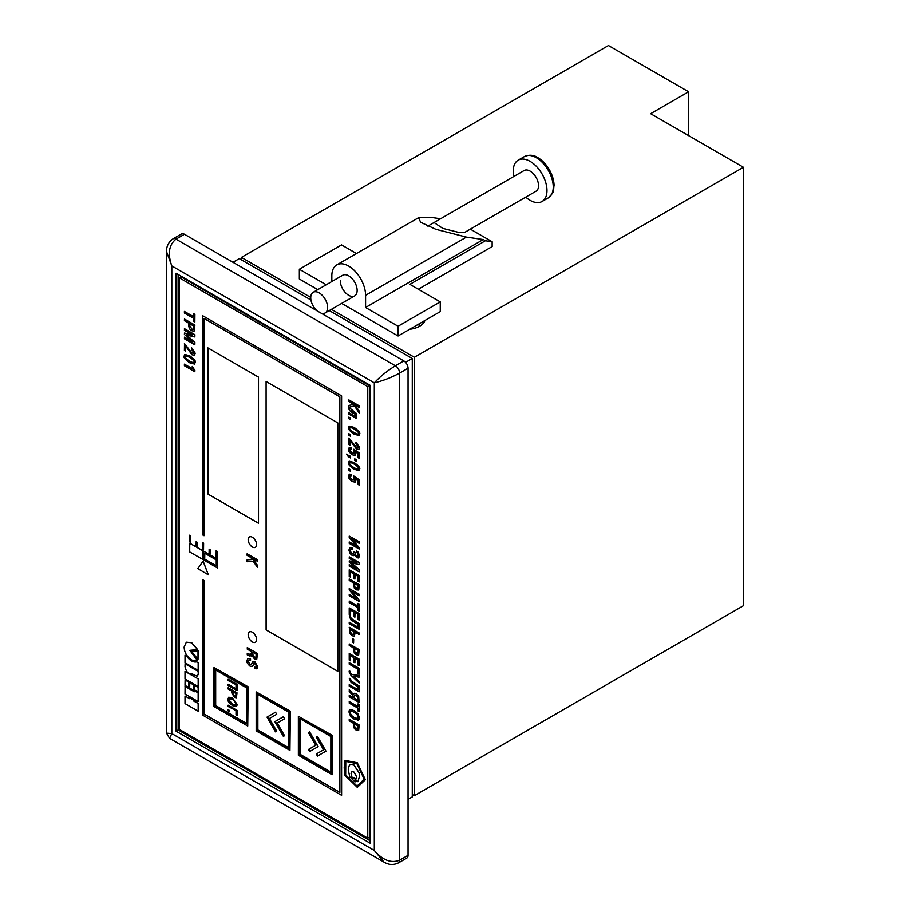 <?xml version="1.0" encoding="UTF-8"?>
<svg xmlns="http://www.w3.org/2000/svg" width="910" height="910" viewBox="0 0 910 910"><rect width="100%" height="100%" fill="white"/><g stroke="black" fill="none" stroke-linecap="round" stroke-linejoin="round"><path stroke-width="1.36" d="M252.377 632.257A5.96 3.447 -120 0 0 249.397 631.961A5.96 3.447 -120 0 0 248.487 636.738A5.96 3.447 -120 0 0 252.377 641.994A5.96 3.447 -120 0 0 255.369 642.289A5.96 3.447 -120 0 0 256.279 637.512A5.96 3.447 -120 0 0 252.377 632.257M249.42 631.949A5.96 3.447 -120 0 0 248.532 636.738A5.96 3.447 -120 0 0 252.423 641.971A5.96 3.447 -120 0 0 255.38 642.278M252.377 537.264A5.96 3.447 -120 0 0 249.397 536.968A5.96 3.447 -120 0 0 248.487 541.746A5.96 3.447 -120 0 0 252.377 547.001A5.96 3.447 -120 0 0 255.369 547.297A5.96 3.447 -120 0 0 256.279 542.519A5.96 3.447 -120 0 0 252.377 537.264M249.42 536.957A5.96 3.447 -120 0 0 248.532 541.746A5.96 3.447 -120 0 0 252.423 546.978A5.96 3.447 -120 0 0 255.38 547.285M350.532 469.685L348.826 468.798L348.826 470.379L350.452 471.312L350.532 469.685L348.826 468.798M356.47 459.721L354.763 458.833L354.763 460.414L356.39 461.347L356.47 459.721L354.763 458.833M358.472 446.799L356.47 447.345L348.917 438.017L348.826 444.546L350.088 445.172L350.088 440.463M358.904 449.381L359.643 447.527L356.015 442.146L355.924 443.693L358.381 446.844L358.028 447.72M358.995 435.446L359.564 433.99C360.405 432.955 358.563 430.771 354.036 427.461L349.156 426.119L348.519 427.62C347.665 428.655 349.508 430.839 354.036 434.161L358.915 435.492L359.643 433.945C360.497 432.91 358.654 430.726 354.126 427.404L349.201 426.096M350.532 417.997L348.826 417.11L348.826 418.691L350.452 419.624L350.532 417.997L348.826 417.11M359.245 413.038L359.245 411.32L354.809 404.904L359.245 407.464L359.245 405.94L348.826 399.922L348.826 401.447L353.922 404.393L348.826 405.473L348.826 407.316L354.422 405.905L359.245 413.038L359.336 411.263L355.014 405.018M353.876 404.37L348.826 405.473M359.245 407.464L359.336 405.883L348.826 399.922M353.16 697.492L349.303 695.274L349.224 696.776L359.12 702.486L358.608 696.355L356.163 693.795L353.979 693.397M353.319 694.398L349.303 689.757L349.224 691.509L353.16 695.9L353.16 697.595L349.224 695.32M359.12 702.486L358.699 696.309L356.254 693.75L354.013 693.374M349.224 684.673L349.224 686.106L359.211 691.782L359.211 686.049L351.283 680.942L349.326 678.303L350.805 682.204L358.005 686.902L358.005 689.746L349.224 684.673L358.005 689.643M359.211 668.372L349.224 662.707L349.224 664.163L358.005 669.225L358.005 673.593L359.12 674.23L359.211 668.372L349.224 662.707M358.46 655.177L359.211 649.615L349.224 643.95L349.224 645.406L353.171 647.681L354.365 653.209L356.276 654.79L358.688 654.984L359.12 649.672L349.224 643.95M353.694 639.298L352.409 638.649L352.409 642.21L353.603 642.904L353.694 639.298L352.409 638.649M354.889 617.185L354.889 612.635L358.005 614.421L358.005 619.437L359.12 620.085L359.12 613.613L349.224 607.903L349.224 614.512L350.339 615.16L350.339 610.007L353.774 611.986L353.774 616.536L354.889 617.185L354.98 612.68M350.339 615.16L350.43 610.053M359.12 620.085L359.211 613.567L349.224 607.903M359.12 601.521L359.12 600.077L351.59 591.386L359.12 595.731L359.12 594.276L349.224 588.565L349.224 590.021L356.777 598.723L349.224 594.355L349.224 595.811L359.211 601.476L359.2 600.031L351.84 591.523M356.606 598.518L349.224 594.355M359.12 595.731L359.211 594.23L349.224 588.565M356.731 562.698L349.303 560.856L349.224 562.118L356.959 569.194L349.303 564.632L349.224 566.134L359.12 571.844L359.211 569.774L351.442 562.733M359.12 571.844L359.12 569.819L351.249 562.676L359.12 564.644L359.211 562.573L349.303 556.863L349.224 558.365L356.947 562.824L349.224 560.913M359.12 549.083L359.12 547.638L351.59 538.936L359.12 543.281L359.12 541.837L349.224 536.115L349.224 537.571L356.777 546.273L349.224 541.916L349.224 543.361L359.211 549.026L359.2 547.581L351.84 539.084M356.606 546.08L349.224 541.916M359.12 543.281L359.211 541.78L349.224 536.115M194.501 364.034L195.229 362.419C196.071 361.327 194.228 359.109 189.701 355.764L184.821 354.479M194.046 352.5L192.055 353.114L184.502 343.605L184.411 350.361L185.674 350.987L185.674 346.107M194.456 355.184L195.229 353.228L191.6 347.734L191.51 349.338L193.966 352.545L193.591 353.478M194.114 331.149L194.911 325.063L184.502 319.046L184.411 320.673L188.563 323.073L188.563 325.211C189.155 328.51 190.247 330.353 191.839 330.751L194.069 331.172L194.831 325.109L184.411 319.091M184.411 311.447L184.411 313.04L193.659 318.375L193.659 321.435L194.831 322.117L194.911 314.348L193.659 313.723L193.659 316.794L184.411 311.447L193.659 316.691M251.831 663.868L250.057 664.505L248.18 661.388L248.68 660.034L250.546 660.376L250.546 658.885L247.873 658.431M250.466 660.421L250.466 658.942L247.827 658.453L246.951 660.706C246.462 662.025 247.486 663.834 250 666.12L252.127 666.484L254.834 663.31L256.529 666.2L256.085 667.303L254.732 667.144L254.732 668.622L256.973 668.827L257.746 666.848L254.845 661.672L252.912 661.365M256.119 667.28L254.732 667.144M252.127 666.484L254.925 663.265M345.174 760.294L344.196 767.676L344.799 775.172L357.289 787.355L365.274 779.506L357.277 762.773L344.89 760.339M185.014 696.002L189.701 698.721L189.792 697.652L198.243 703.555L198.164 711.199L185.014 703.601L185.014 696.002L189.701 698.618M185.014 686.379L194.353 691.771L194.444 690.713L198.255 692.908L198.164 701.576L185.014 693.977L185.094 686.333L194.353 691.668M185.105 679.941L188.916 682.136L188.825 687.573L185.014 685.366L185.105 679.941M189.792 682.648L193.557 684.82L193.477 690.258L189.701 688.074L189.792 682.648M194.444 685.332L198.255 687.528L198.255 691.907L194.353 689.746L194.444 685.332M198.255 662.719L196.731 661.843C193.398 662.56 190.019 660.603 186.584 655.985L185.026 655.177L185.026 662.776L198.175 670.374L198.255 662.719L196.731 661.843M189.985 650.343L197.663 659.943L197.163 660.353M186.379 642.21L191.691 642.699L197.652 649.581L189.871 650.354L197.208 660.319M198.118 650.73L191.589 651.355L198.027 659.397L198.118 650.73L191.589 651.355M207.878 347.882L207.878 494.028L258.497 523.261L258.497 377.115L207.878 347.882M266.095 381.495L266.095 629.936L337.815 671.341L337.815 422.9L266.095 381.495L266.13 629.913L337.815 671.296M367.765 386.613L179.19 277.743L179.19 729.319L367.765 838.19L367.765 386.613L369.449 385.635L180.874 276.765L179.19 277.743M247.736 726.032L248.157 686.811L213.987 667.576L213.987 706.547L247.736 726.032L247.736 687.061L213.987 667.576M289.926 750.386L290.347 711.165L256.176 691.93L256.176 730.901L289.926 750.386L289.926 711.415L256.176 691.93M332.116 774.74L332.537 735.53L298.366 716.284L298.366 755.255L332.116 774.74L332.116 735.769L298.366 716.284M204.033 535.706L204.033 318.443L339.874 396.862L339.874 792.428L204.033 713.997L204.033 580.523L202.35 579.545L202.35 714.964L341.603 795.317L341.568 395.896L202.35 315.52L202.35 534.727L204.033 535.706L204.079 318.466M341.603 795.317L341.603 395.873L202.35 315.52M339.874 792.371L204.079 713.975L204.079 580.5L202.35 579.545M192.34 674.06L192.681 673.787C189.03 674.958 186.482 672.615 185.014 666.734L185.105 663.743L198.255 671.33L198.255 674.276L197.265 676.278L192.294 674.082M198.255 678.917L185.014 671.375L185.014 678.962L198.175 686.561L198.255 678.917L192.158 675.402M203.135 561.06L208.367 574.836L197.834 568.648L203.135 561.06M189.78 543.179L202.452 550.493L202.452 559.195L189.701 551.926L189.78 543.179M189.746 535.137L190.736 535.706L190.645 542.349L189.667 541.78L189.746 535.137M196.196 541.689L197.265 542.303L197.186 546.216L196.116 545.602L196.196 541.689M202.646 542.587L203.624 543.156L203.544 549.799L202.555 549.231L202.646 542.587M216.205 550.777L217.183 551.346L217.103 558.001L216.114 557.432L216.205 550.777M209.175 549.185L210.164 549.742L210.073 553.655L209.095 553.098L209.175 549.185M217.547 559.161L203.51 551.153L203.51 559.9L217.456 567.954L217.547 559.161L203.51 551.153M251.547 653.767L249.397 654.301L247.258 653.414L247.258 654.916L249.67 655.962L252.081 655.769L254.55 659.033L256.745 659.375L257.45 653.448L247.338 647.624L247.258 649.148L251.547 651.628L251.171 654.836M252.081 655.769L251.649 656.474L252.138 655.803M251.217 654.813L247.258 653.414M257.519 567.487L257.519 565.611L252.661 558.547L257.519 561.356L257.519 559.821L247.099 553.803L247.099 555.339L250.728 557.432L252.15 559.536L247.099 559.855L247.099 561.743L253.242 561.22L257.519 567.487L257.598 565.565L252.866 558.66M252.115 559.502L247.099 559.855M257.519 561.356L257.598 559.775L247.099 553.803M192.476 334.914L184.502 333.037L184.411 334.402L192.533 341.933L184.502 337.132L184.411 338.77L194.831 344.788L194.911 342.524L186.732 335.016M194.831 344.788L194.831 342.581L186.539 334.982L194.831 336.95L194.911 334.698L184.502 328.681L184.411 330.307L192.533 335.005L184.411 333.094M184.411 364.148L184.411 365.729L194.831 371.746L194.911 370.484L192.329 366.446L192.237 368.664L184.411 364.148L192.237 368.561M352.261 549.595L352.261 548.15L349.724 547.718L348.928 550.072L349.918 553.405L351.886 555.202L353.74 555.623L354.456 554.634L356.652 557.614L358.608 557.978L359.416 555.964L358.199 552.279L356.379 550.664L356.379 552.12L357.971 553.746L357.858 556.363L355.389 554.963L354.991 552.404L353.876 551.756L353.489 554.065L352.011 553.792L350.043 550.641L350.805 549.196L352.352 549.549L352.352 548.093L349.804 547.672M353.58 554.019L350.657 552.393L350.134 550.584L350.896 549.151M357.948 556.306L355.469 554.918L355.082 552.347L353.876 551.756M358.608 557.978L359.507 555.919L358.29 552.222L356.379 550.664M353.819 555.578L354.536 554.588L353.819 555.578M354.889 579.09L354.889 574.54L358.005 576.337L358.005 581.342L359.12 581.99L359.12 575.529L349.224 569.808L349.224 576.428L350.339 577.065L350.339 571.912L353.774 573.891L353.774 578.453L354.889 579.09L354.98 574.585M350.339 577.065L350.43 571.958M359.12 581.99L359.211 575.473L349.224 569.808M358.767 589.976L359.211 584.652L349.224 578.987L349.224 580.443L353.171 582.718L354.365 588.247L356.276 589.828L358.688 590.021L359.12 584.709L349.224 578.987M358.005 606.117L349.303 601.089L349.224 602.591L358.005 607.664L358.005 610.473L359.12 611.111L359.211 603.978L358.005 603.387L358.005 606.208L349.224 601.135M349.224 622.247L349.224 623.68L359.211 629.345L359.211 623.612L351.283 618.504L349.326 615.865L350.805 619.778L358.005 624.476L358.005 627.308L349.224 622.247L358.005 627.217M354.308 636.226L355.093 632.2L359.12 634.52L359.211 633.019L349.303 627.308L349.781 633.371L352.125 635.771L354.434 636.158M354.399 636.17L355.173 632.245M354.889 662.81L354.889 658.248L358.005 660.046L358.005 665.062L359.12 665.711L359.12 659.238L349.224 653.528L349.224 660.137L350.339 660.785L350.339 655.621L353.774 657.611L353.774 662.161L354.889 662.81L354.98 658.305M350.339 660.785L350.43 655.678M359.12 665.711L359.211 659.193L349.224 653.528M359.12 683L359.12 681.499L353.353 676.21L359.12 677.177L359.12 675.493L351.681 674.503L350.464 673.229L350.464 671.591L349.269 670.897L349.087 671.921L350.987 675.356L359.12 683L359.211 681.454L353.524 676.244M359.12 677.177L359.211 675.447L351.772 674.446L350.555 673.172L350.555 671.546L349.269 670.897M358.005 706.638L349.303 701.61L349.224 703.111L358.005 708.185L358.005 710.994L359.12 711.643L359.211 704.499L358.005 703.908L358.005 706.729L349.224 701.667M357.823 720.356L359.291 719.218L357.903 720.31L359.507 717.888L357.937 713.702L354.252 710.585L349.952 709.641L348.928 711.882L350.521 716.136L354.172 719.207L358.574 720.094M359.211 719.264L357.846 713.747L354.172 710.63L350.6 709.436L349.224 710.551M358.46 730.593L359.211 725.031L349.224 719.366L349.224 720.822L353.171 723.097L354.365 728.626L356.276 730.207L358.688 730.4L359.12 725.088L349.224 719.366M348.826 412.685L348.826 414.107L356.39 418.475L356.47 413.527L349.884 408.124L348.928 407.578L348.78 408.192C348.678 409.864 350.259 411.582 353.546 413.311L355.469 414.414L355.469 416.518L348.826 412.685L355.469 416.416M350.532 434.593L348.826 433.706L348.826 435.287L350.452 436.22L350.532 434.593L348.826 433.706M354.661 452.884L352.204 453.328L349.633 449.858L351.578 449.165L351.578 447.652L349.292 447.322L348.519 449.21C348.018 450.552 349.247 452.418 352.227 454.795L355.127 455.341L355.776 453.828L355.275 451.656L358.074 453.601L358.074 457.639L359.245 458.322L359.336 453.032L353.842 449.221L354.263 453.794M354.752 452.839L352.295 453.271L349.713 449.813L350.054 448.96M355.162 455.318L355.867 453.772L355.355 451.61M350.452 457.923L350.532 456.297L348.917 455.353L348.826 456.058L346.562 454.101L348.325 456.695L350.452 457.923L350.532 456.297M348.826 455.955L347.518 454.545M358.995 470.538L359.564 469.082C360.405 468.047 358.563 465.863 354.036 462.553L349.156 461.211L348.519 462.712C347.665 463.747 349.508 465.931 354.036 469.253L358.915 470.584L359.643 469.037C360.497 468.002 358.654 465.818 354.126 462.496L349.201 461.188M354.661 479.672L352.204 480.105L349.633 476.647L351.578 475.953L351.578 474.44L349.292 474.099L348.519 475.998C348.018 477.34 349.247 479.195 352.227 481.572L355.127 482.118L355.776 480.605L355.275 478.444L358.074 480.378L358.074 484.416L359.245 485.098L359.336 479.809L353.842 475.998L354.263 480.582M354.752 479.615L352.295 480.059L349.713 476.59L350.054 475.737M355.127 482.118L355.867 480.56L355.355 478.387M352.705 777.777L355.127 778.084L355.048 781.94L352.705 779.586L352.705 777.777L353.922 778.38M357.073 786.092L345.675 774.899L345.777 761.329M357.914 781.69L359.473 776.173L359.12 772.863L353.831 765.003L350.134 764.673L348.621 766.8L348.28 769.712L349.747 776.981L352.261 778.334L351.135 773.466L351.908 771.714L353.831 771.919L356.606 776.731L355.571 780.336L357.914 781.69L359.552 776.128L359.211 772.817L353.91 764.946L350.179 764.65M367.765 838.19L369.449 837.211L369.449 385.635M207.912 347.916L207.912 494.005L258.497 523.204M246.474 687.789L215.261 669.76L215.261 705.807L246.474 723.837L246.474 687.789M215.681 670.01L215.681 705.568L246.474 723.348M228.16 709.641L228.16 710.983L229.536 711.779L229.536 710.437L228.16 709.641M236.02 711.017L236.02 714.919L237.01 715.499L237.01 710.301L228.16 705.182L228.16 706.49L236.441 710.778L237.01 715.01M232.585 698.038L228.74 697.208L227.887 699.164C227.147 700.313 228.717 702.497 232.585 705.694L236.463 706.501L237.282 704.579L232.585 698.038M237.01 692.84L228.16 687.732L228.16 689.029L231.686 691.065L231.686 692.817L234.473 697.424L236.395 697.788L237.01 692.84M236.02 685.093L236.02 688.779L228.16 684.24L228.16 685.537L237.01 690.656L237.01 684.377L228.16 679.258L228.16 680.555L236.441 684.855L236.02 688.779M288.663 712.143L257.439 694.125L257.439 730.173L288.663 748.191L288.663 712.143M257.86 694.364L257.86 729.922L288.663 747.702M284.557 735.701L277.243 723.029L284.557 718.809L283.374 716.739L274.854 721.653L283.363 736.383L284.557 735.701M276.72 731.174L269.406 718.513L276.72 714.282L275.525 712.212L267.017 717.125L275.525 731.856L276.72 731.174M330.853 736.497L299.629 718.479L299.629 754.527L330.853 772.544L330.853 736.497M300.05 718.718L300.05 754.276L330.853 772.067M309.639 751.558L318.136 746.644L309.627 731.902L308.433 732.595L315.747 745.267L308.445 749.487L309.639 751.558M317.476 756.085L325.973 751.171L317.465 736.429L316.271 737.123L323.596 749.794L316.282 754.015L317.476 756.085M317.465 736.429L316.691 736.872L324.017 749.544L316.703 753.776L317.897 755.835M309.627 731.902L308.854 732.345L316.168 745.028L308.865 749.248L310.06 751.307M275.525 712.212L267.438 716.887L275.946 731.617M283.374 716.739L275.275 721.414L283.784 736.144M228.581 679.497L228.581 680.316L236.441 684.855M228.581 684.479L228.581 685.298L237.01 690.167M228.581 687.971L228.581 688.79L232.107 690.827L232.107 692.578L234.894 697.174L236.589 697.64M235.815 696.173L236.441 693.318L232.687 691.645L232.687 693.284L234.45 696.093L235.633 696.343L236.02 693.568L232.687 691.645M228.967 697.106L228.308 698.914C227.58 700.074 229.138 702.247 233.005 705.455L236.657 706.365M235.974 704.966L236.702 703.76L233.005 699.153L229.616 698.516M232.585 699.403L229.388 698.618L228.888 699.733L232.585 704.34L235.792 705.113L236.281 703.999L233.005 699.153M228.581 705.432L228.581 706.24L236.441 710.778M228.581 709.88L229.536 711.29M198.027 659.397L198.027 650.775M197.663 659.943L197.572 659.989C197.356 661.115 195.366 661.115 191.612 660C186.834 656.656 184.343 652.345 184.138 647.056L186.334 642.232L191.612 642.756L197.561 649.626M196.651 661.889C193.307 662.605 189.928 660.66 186.505 656.042L186.584 655.985M186.505 656.042L185.026 655.177M198.175 670.374L198.175 662.776M185.014 663.788L198.175 671.387L198.255 674.276M198.175 674.333L197.311 676.244M192.078 675.447L186.505 672.137M186.425 672.183L185.014 671.375M198.175 686.561L198.175 678.962M194.353 685.378L198.255 687.528M198.164 687.573L198.164 691.953M189.701 682.693L193.557 684.82M193.477 684.866L193.477 690.258M185.014 679.986L188.916 682.136M188.825 682.182L188.825 687.573M194.353 690.758L198.255 692.908M198.164 692.965L198.164 701.576M189.701 697.697L193.557 699.824M193.477 699.881L193.477 700.893L198.243 703.555M198.164 703.601L198.164 711.199M345.595 774.945L345.698 761.374L356.891 763.683L364.193 779.21L356.993 786.138L345.675 774.899M357.391 787.298L365.172 779.915M365.194 779.563L357.38 763.058M356.993 762.819L345.095 760.339M352.181 778.38L351.055 773.523L351.863 771.737M353.922 777.481L355.127 778.084M355.048 778.13L355.048 781.94M203.055 561.117L208.367 574.836M189.701 543.236L202.452 550.493M202.361 550.539L202.361 559.24M189.667 535.194L190.736 535.706M190.645 535.751L190.645 542.349M196.116 541.734L197.265 542.303M197.186 542.349L197.186 546.216M202.555 542.633L203.624 543.156M203.544 543.202L203.544 549.799M216.114 550.823L217.183 551.346M217.103 551.392L217.103 558.001M209.095 549.231L210.164 549.742M210.073 549.799L210.073 553.655M204.716 559.206L204.716 553.246L216.25 559.9L216.25 565.861L204.716 559.206L204.795 553.291M216.25 565.77L204.795 559.149M217.456 567.954L217.456 559.206M256.745 659.375L257.359 653.505L247.258 647.67M252.684 652.288L252.684 654.552L254.504 657.452L255.801 657.725L256.222 654.324L252.684 652.288M252.764 652.333L252.764 654.506L254.584 657.407L255.846 657.691M253.788 663.151L254.834 663.31M256.893 668.873L257.666 666.893L254.766 661.718L252.866 661.388L251.228 664.766M251.751 663.913L249.966 664.55L248.089 661.433L248.635 660.057M194.831 322.117L194.911 314.348M194.831 314.405L193.659 313.723M193.659 326.019L189.735 323.755L189.735 325.746L191.805 329.136L193.193 329.42L193.659 326.019M189.826 323.801L189.826 325.7L191.896 329.079L193.238 329.397M191.976 341.546L184.411 337.189M194.831 336.95L194.911 334.698M194.831 334.743L184.411 328.726M185.583 351.044L185.583 346.039L191.987 354.775L194.41 355.207L195.138 353.285L191.51 347.779M193.966 352.545L191.976 353.16L184.411 343.65M189.621 355.81L184.775 354.502L184.093 356.094C183.251 357.186 185.094 359.404 189.621 362.749L194.467 364.057L195.138 362.464C195.991 361.372 194.149 359.154 189.621 355.81L189.701 355.764M185.219 356.743C184.901 357.653 186.379 359.132 189.621 361.19C192.863 362.885 194.342 363.09 194.023 361.827C194.342 360.917 192.863 359.427 189.621 357.38C186.379 355.685 184.901 355.469 185.219 356.743L185.538 356.06M193.705 362.51L194.023 361.827M185.583 356.037L185.299 356.686C184.992 357.596 186.459 359.086 189.701 361.134C192.954 362.828 194.421 363.045 194.114 361.771M194.831 371.746L192.237 366.491M353.74 555.623L354.456 554.634M356.401 568.83L349.224 564.678M359.12 564.644L359.211 562.573M359.12 562.619L349.224 556.909M358.005 585.517L354.286 583.367L354.786 587.041L356.254 588.338L357.584 588.611L358.005 585.517M354.365 583.412L354.877 586.984L357.664 588.565M359.12 611.111L359.211 603.978M359.12 604.024L358.005 603.387M359.12 629.39L359.211 623.612M359.12 623.668L351.203 618.55L350.509 616.559M350.43 616.605L349.235 615.922M359.12 634.52L359.12 633.076L349.224 627.354M350.43 629.504L350.543 632.245L352.25 634.281L353.58 634.554L353.979 631.551L350.339 629.458L350.452 632.291L352.17 634.327L353.546 634.577M353.603 642.904L353.603 639.343M358.005 650.479L354.286 648.33L354.786 652.004L356.254 653.3L357.584 653.573L358.005 650.479M354.365 648.375L354.877 651.947L357.664 653.528M359.12 674.23L359.12 668.418M359.12 691.827L359.211 686.049M359.12 686.094L351.203 680.987L350.509 678.985M350.43 679.031L349.235 678.348M354.206 693.284L353.296 694.523L349.224 689.803M358.005 700.393L357.482 696.503L354.673 695.001L354.274 698.243L358.005 700.393M354.763 694.956L354.354 698.186L358.005 700.29M359.12 711.643L359.211 704.499M359.12 704.556L358.005 703.908M351.033 711.074L350.134 712.473L351.203 715.158L354.252 717.615L357.266 718.695L358.301 717.296L356.891 714.259L354.172 712.155L350.953 711.119L350.043 712.53L351.123 715.203L354.172 717.671L357.732 718.536M358.005 725.896L354.286 723.746L354.786 727.42L356.254 728.717L357.584 728.99L358.005 725.896M354.365 723.791L354.877 727.363L357.664 728.944M356.39 418.475L356.47 413.527M356.39 413.572L353.546 411.934L349.884 408.124M349.793 408.169L348.849 407.623M350.452 419.624L350.452 418.043M349.633 428.269C349.326 429.133 350.794 430.601 354.036 432.648C357.289 434.343 358.756 434.582 358.449 433.353C358.756 432.477 357.289 431.022 354.036 428.963C350.794 427.268 349.326 427.029 349.633 428.269L349.94 427.62M358.13 433.99L358.449 433.353M349.986 427.598L349.713 428.212C349.406 429.088 350.873 430.544 354.126 432.591C357.368 434.298 358.836 434.536 358.529 433.296M350.452 436.22L350.452 434.639M350.009 445.217L350.009 440.394L356.401 448.948L358.858 449.403L359.564 447.572L355.924 442.192M358.381 446.844L356.39 447.39L348.826 438.063M351.499 449.221L351.578 447.652M351.499 447.709L349.212 447.367M359.245 458.322L359.336 453.032M359.245 453.078L353.751 449.267M349.713 449.813L350.009 448.983M356.39 461.347L356.39 459.766M350.452 456.342L348.826 455.409M347.427 454.602L346.562 454.101M349.633 463.361C349.326 464.225 350.794 465.692 354.036 467.74C357.289 469.435 358.756 469.674 358.449 468.445C358.756 467.569 357.289 466.113 354.036 464.054C350.794 462.36 349.326 462.121 349.633 463.361L349.94 462.712M358.13 469.082L358.449 468.445M349.986 462.689L349.713 463.304C349.406 464.18 350.873 465.636 354.126 467.695C357.368 469.389 358.836 469.628 358.529 468.388M350.452 471.312L350.452 469.731M351.499 475.998L351.578 474.44M351.499 474.485L349.212 474.155M359.245 485.098L359.336 479.809M359.245 479.854L353.751 476.055M349.713 476.59L350.009 475.759M403.835 360.917L184.457 234.268L176.017 239.137C168.93 244.779 167.52 253.708 171.808 265.925L171.808 733.574L374.306 850.486L374.306 382.837L171.808 265.925L166.564 251.729L166.564 733.164L171.808 733.574L169.544 738.328L383.974 862.123L374.306 850.486C382.735 860.303 391.175 863.556 399.615 860.234L408.055 855.366L408.055 368.22L399.615 373.1C391.175 377.661 382.735 380.903 374.306 382.837C380.198 376.501 387.228 370.814 395.395 365.786L403.835 360.917A5.96 3.447 60 0 1 408.055 368.22M408.055 855.366A5.96 3.447 60 0 1 406.815 858.096L398.375 862.964A5.96 3.447 -120 0 0 399.615 860.234L399.615 373.1A5.96 3.447 -120 0 0 395.395 365.786L176.017 239.137A5.96 3.447 -120 0 0 173.036 238.841L181.477 233.972A5.96 3.447 60 0 1 184.457 234.268M408.055 799.344L412.275 796.91L412.275 358.483L329.284 310.572M310.936 299.982L239.307 258.622L232.971 262.273M405.564 362.351L412.275 358.483M374.306 382.837L171.808 265.925L171.808 733.574L374.306 850.486L374.306 382.837M176.017 273.239L176.017 731.139L370.086 843.183L370.086 385.271L176.017 273.239M178.132 274.456L178.132 729.922L370.086 840.749M178.132 729.922L176.017 731.139M412.275 794.476L414.38 795.693L414.38 357.266L331.388 309.354M310.742 297.433L241.412 257.405L241.412 259.839M409.705 329.272A19.394 11.193 0 0 0 424.959 320.468M414.38 357.266L743.436 167.281L650.627 113.693L688.597 91.773L688.597 135.624M241.412 257.405L608.437 45.5L688.597 91.773M414.38 795.693L743.436 605.707L743.436 167.281M422.286 322.015A19.394 11.193 180 0 1 423.4 323.164M538.015 157.76A22.67 13.093 60 0 1 546.944 166.052L546.944 166.052A22.67 13.093 60 0 1 551.335 173.662A22.67 13.093 60 0 1 554.053 185.538M513.809 176.472A23.865 13.775 60 0 1 518.177 160.171A23.865 13.775 60 0 1 530.109 161.354A23.865 13.775 60 0 1 545.704 182.387A23.865 13.775 60 0 1 542.041 201.508A23.865 13.775 60 0 1 530.109 200.325A23.865 13.775 60 0 1 525.741 197.14M317.021 310.799A11.932 6.893 60 0 1 311.027 300.459A11.932 6.893 60 0 1 313.211 292.292A11.932 6.893 60 0 1 319.183 292.884A11.932 6.893 60 0 1 326.974 303.394A11.932 6.893 60 0 1 325.143 312.96A11.932 6.893 60 0 1 321.332 313.29M427.825 226.124L524.149 170.511A11.932 6.893 60 0 1 530.109 171.103A11.932 6.893 60 0 1 537.912 181.613A11.932 6.893 60 0 1 536.081 191.18L465.044 232.186L457.969 232.232L442.726 228.353L434.024 222.54M340.272 280.701A11.932 6.893 -120 0 0 345.482 292.713A11.932 6.893 -120 0 0 354.673 295.909A11.932 6.893 -120 0 0 357.141 290.449A11.932 6.893 -120 0 0 351.942 278.437A11.932 6.893 -120 0 0 342.74 275.241L313.211 292.292M419.123 326.508L419.123 323.835M356.481 253.526L341.534 244.904L299.345 269.258L326.224 284.773M299.345 269.258L299.345 278.995L317.795 289.642M341.659 303.428L398.068 335.995L440.258 311.641L440.258 301.892L409.875 284.352L485.394 240.763L492.139 241.73L492.139 246.599L418.316 289.232M440.565 218.764L432.659 217.615L418.509 217.718L336.78 264.901A23.865 13.775 -120 0 1 355.162 271.305A23.865 13.775 -120 0 1 365.581 295.318L365.581 307.5L398.068 326.246L440.258 301.892M398.068 326.246L398.068 335.995M470.322 229.138L492.139 241.73M336.78 264.901A23.865 13.775 -120 0 0 331.832 275.832L331.832 281.543M365.581 307.5L483.29 239.535L485.394 240.763M483.29 239.535L466.409 237.1L435.901 229.331L420.693 222.313L418.509 217.718M536.377 157.737A23.865 13.775 60 0 1 551.961 178.769A23.865 13.775 60 0 1 548.309 197.891C552.404 193.807 554.167 191.282 553.587 190.292L554.053 184.468L551.335 173.662A38.777 38.777 0 0 0 546.944 166.052L537.799 157.601C533.704 154.882 529.245 154.541 524.444 156.554A23.865 13.775 60 0 1 536.377 157.737M365.581 295.318L466.409 237.1M166.564 251.729C166.393 246.28 168.555 241.98 173.036 238.841M169.544 738.328L166.564 733.164M398.375 862.964C393.473 865.285 388.672 865 383.974 862.123M542.041 201.508L548.309 197.891M325.143 312.96L354.673 295.909M518.177 160.171L524.444 156.554"/></g></svg>
